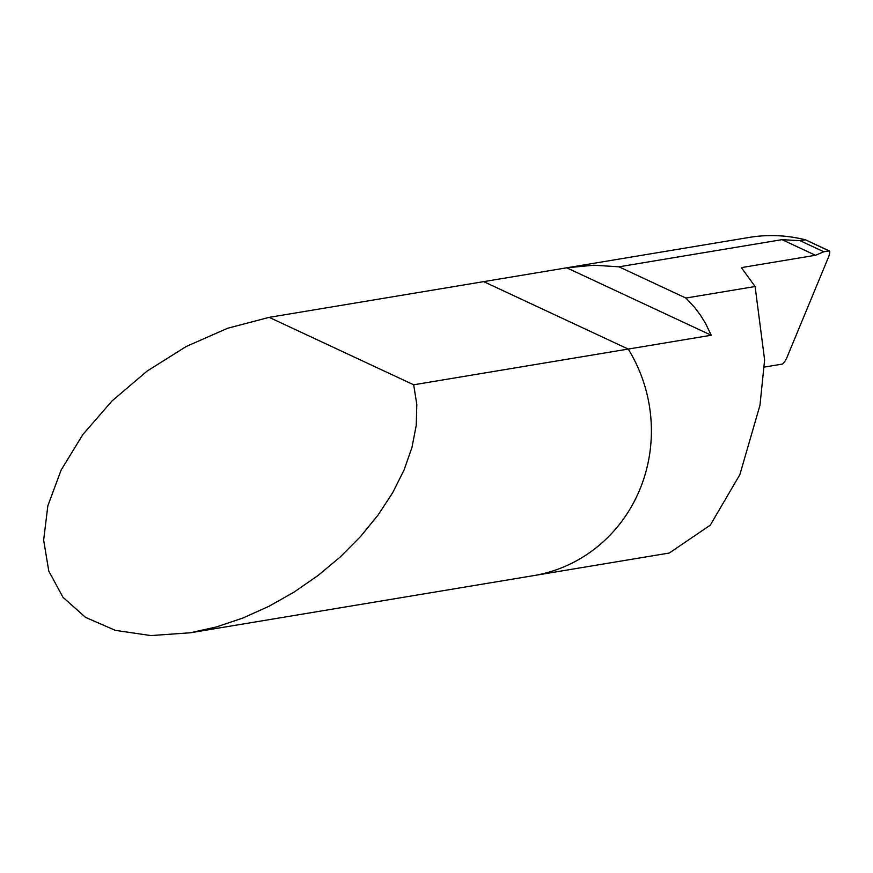 <?xml version="1.0" encoding="UTF-8"?>
<svg xmlns="http://www.w3.org/2000/svg" width="873" height="873" viewBox="0 0 873 873"><rect width="100%" height="100%" fill="white"/><g stroke="black" fill="none" stroke-linecap="round" stroke-linejoin="round"><path stroke-width="1.31" d="M413.671 384.797L628.222 349.069L483.707 281.63L628.222 349.069A149.097 142.124 80.5 0 1 533.567 575.634A149.097 142.124 80.5 0 0 628.222 349.069L711.233 335.243L705.591 323.49L700.495 315.24L694.69 307.492L685.883 298.042L755.101 286.519L764.617 359.96L759.957 405.312L739.857 474.639L710.284 525.164L669.275 553.035L190.369 632.772L216.428 626.934L242.759 618.073L268.851 606.353L294.168 592.025L318.219 575.372L340.525 556.712L360.636 536.437L378.151 514.928L392.73 492.634L404.068 469.98L411.958 447.423L416.235 425.424L416.803 404.406L413.671 384.797L269.157 317.357L227.635 328.248L186.244 346.483L147.057 371.123L112.028 400.958L82.902 434.481L61.143 470.034L47.84 505.827L43.65 540.081L48.779 571.084L62.987 597.285L85.543 617.386L115.334 630.361L150.865 635.577L190.369 632.772M269.157 317.357L566.719 267.804L711.233 335.243M800.061 240.686L823.817 251.773L829.012 250.911L805.495 239.824C786.824 235.121 768.054 234.313 749.187 237.423A149.097 142.124 80.5 0 1 805.244 239.824L800.061 240.686L782.001 239.649L618.946 266.811L593.847 265.228L566.719 267.804M764.322 367.086L782.121 364.117A7.453 1.888 115 0 0 787.151 356.959L828.422 257.328A7.453 1.888 -65 0 0 829.35 250.944A7.453 1.888 -65 0 0 829.012 250.911M782.001 239.649L815.469 255.276L823.817 251.773M755.101 286.519L741.352 267.618L815.469 255.276M618.946 266.811L685.883 298.042M749.187 237.423L567.756 267.629M805.593 239.857L829.35 250.944"/></g></svg>
